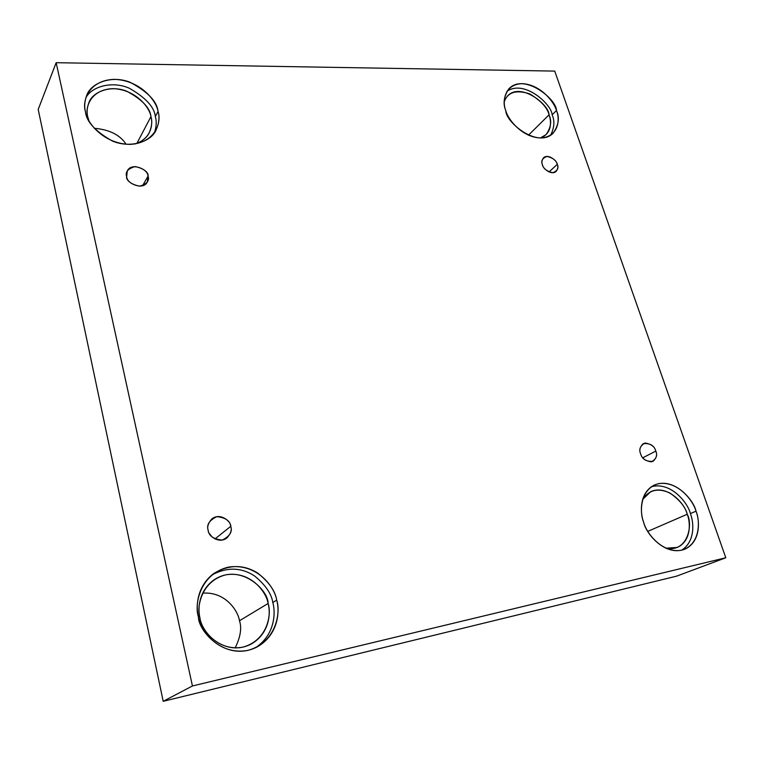 <?xml version="1.0" encoding="UTF-8"?>
<svg xmlns="http://www.w3.org/2000/svg" width="764" height="764" viewBox="0 0 764 764"><rect width="100%" height="100%" fill="white"/><g stroke="black" fill="none" stroke-linecap="round" stroke-linejoin="round"><path stroke-width="1.15" d="M126.652 176.665C125.105 182.214 142.82 191.334 147.299 182.013L148.054 176.054L142.62 185.7L148.054 176.054C149.687 180.638 146.898 184.019 139.697 186.196C131.532 184.506 127.187 181.335 126.652 176.665C125.057 172.043 127.874 168.682 135.113 166.571C143.202 168.3 147.509 171.461 148.054 176.054C149.601 170.439 131.57 161.424 127.311 170.945L126.652 176.665M208.18 530.331C207.779 534.943 218.418 544.522 226.927 537.961C230.785 533.664 232.065 529.786 230.757 526.329L214.961 538.954L230.757 526.329C232.638 531.696 229.802 536.271 222.257 540.053C213.586 539.212 208.897 535.975 208.18 530.331C206.347 524.897 209.221 520.341 216.804 516.665C225.39 517.553 230.05 520.771 230.757 526.329C231.205 521.64 220.099 512.033 211.723 519.023C208.142 523.225 206.958 526.998 208.18 530.331M640.604 453.768C642.123 459.24 646.268 461.762 653.029 461.332C656.524 458.037 657.451 454.618 655.808 451.085L642.801 457.789L655.808 451.085C657.718 455.42 656.266 459.011 651.463 461.857C645.36 460.998 641.741 458.295 640.604 453.768C638.723 449.385 640.194 445.804 645.026 443.024C651.09 443.922 654.681 446.606 655.808 451.085C654.251 445.574 650.088 443.082 643.298 443.607C639.907 446.892 639.01 450.273 640.604 453.768M542.43 164.776C542.43 168.042 551.321 175.796 556.116 171.413C557.93 168.93 558.312 166.581 557.281 164.346L549.01 171.957L557.281 164.346C558.971 168.156 557.433 170.945 552.678 172.721C546.785 171.289 543.366 168.634 542.43 164.776C540.759 160.937 542.316 158.158 547.1 156.429C552.955 157.881 556.345 160.526 557.281 164.346C557.281 161.07 548.304 153.306 543.548 157.795C541.8 160.239 541.428 162.57 542.43 164.776M198.392 616.768C198.296 631.465 226.421 662.684 257.191 646.917C278.679 634.664 279.891 610.875 276.692 600.151L272.815 602.481C275.794 612.909 274.964 635.104 255.252 647.882C274.964 635.104 275.794 612.909 272.815 602.481C271.478 593.724 265.404 584.88 254.584 575.97C241.195 567.27 226.965 566.936 211.915 574.948C226.965 566.936 241.195 567.27 254.584 575.97C265.404 584.88 271.478 593.724 272.815 602.481L276.692 600.151C280.961 612.155 276.472 642.381 248.004 650.365C218.733 655.875 199.776 629.928 198.392 616.768C194.075 604.114 200.244 573.697 228.57 567.098C257.239 562.801 274.925 587.506 276.692 600.151C275.327 591.069 268.928 581.987 257.497 572.914C243.238 564.262 228.617 564.491 213.624 573.621C196.759 586.446 195.746 606.387 198.392 616.768M199.967 617.99C199.843 630.806 224.549 657.995 251.327 643.976C269.759 633.26 270.828 612.795 268.097 603.484L239.476 620.75C241.94 627.96 240.498 637.033 235.14 647.958C240.498 637.033 241.94 627.96 239.476 620.75C238.082 610.923 225.475 591.431 202.689 593.15C225.475 591.431 238.082 610.923 239.476 620.75L268.097 603.484C268.584 590.009 239.81 561.97 213.471 580.258C198.554 591.412 197.647 608.937 199.967 617.99C196.224 607.027 201.524 580.592 226.182 574.748C251.155 570.928 266.588 592.463 268.097 603.484C271.803 613.95 267.772 640.242 243 647.127C217.568 651.864 201.18 629.393 199.967 617.99M85.463 111.668C86.284 121.514 95.194 131.265 112.203 140.929C130.405 148.818 151.052 141.607 155.952 130.348C159.093 123.176 159.791 116.892 158.043 111.496L155.34 116.586C156.744 121.218 156.448 126.614 154.452 132.774C156.448 126.614 156.744 121.218 155.34 116.586C154.395 107.151 145.771 97.735 129.488 88.318C112.069 80.459 91.241 86.743 85.797 97.935C91.241 86.743 112.069 80.459 129.488 88.318C145.771 97.735 154.395 107.151 155.34 116.586L158.043 111.496C161.586 121.132 156.381 142.935 129.937 144.386C102.853 143.88 86.332 121.667 85.463 111.668C81.891 101.593 88.462 79.895 114.762 79.341C141.311 80.564 156.849 101.784 158.043 111.496C157.059 101.431 147.7 91.68 129.966 82.225C110.971 74.729 90.668 83.477 86.79 95.204C84.546 101.392 84.107 106.884 85.463 111.668M87.774 116.892L88.949 120.769L87.774 116.892C84.68 108.144 90.333 89.226 113.234 88.643C136.374 89.627 149.935 108.135 150.947 116.615L136.909 143.336L150.947 116.615C150.107 107.858 141.989 99.377 126.604 91.164C110.121 84.642 92.425 92.215 88.987 102.414C86.981 107.858 86.58 112.69 87.774 116.892M135.066 143.966C142.047 141.512 146.745 137.826 149.161 132.907C151.845 126.709 152.437 121.275 150.947 116.615C153.087 123.892 151.625 138.494 135.066 143.966M552.124 114.829C551.885 104.63 524.314 79.112 506.924 91.346C524.314 79.112 551.885 104.63 552.124 114.829L556.459 110.551C556.784 99.234 523.923 72.427 508.786 88.91C503.782 96.589 502.798 103.847 505.825 110.675C502.11 102.29 503.954 84.174 522.242 83.648C540.95 84.632 554.454 102.424 556.459 110.551C560.127 118.63 559.086 136.832 540.797 137.969C521.86 137.482 507.668 119.003 505.825 110.675C505.481 121.887 537.331 148.713 553.05 133.308C558.675 125.258 559.811 117.675 556.459 110.551L552.124 114.829C554.865 120.893 554.368 127.683 550.653 135.19M504.24 101.784C507.697 92.167 516.187 89.531 529.71 93.886C540.998 100.791 547.435 107.772 549.039 114.839C551.532 121.065 552.105 133.881 540.349 137.969L546.05 134.636C550.939 127.626 551.933 121.027 549.039 114.839L528.421 135.238L549.039 114.839C549.345 104.983 520.781 81.662 507.516 95.997M643.66 522.28C645.647 533.081 664.661 556.603 684.544 549.316C701.066 542.029 699.853 520.217 695.994 511.173L690.398 513.589C693.836 522.232 695.488 541.361 681.631 550.233C695.488 541.361 693.836 522.232 690.398 513.589C688.144 503.371 671.155 481.406 651.463 486.697C671.155 481.406 688.144 503.371 690.398 513.589L695.994 511.173C700.301 520.857 700.473 544.742 681.65 550.223C662.035 553.728 646.115 532.718 643.66 522.28C639.267 512.157 640.022 488.186 658.893 483.602C678.279 480.871 693.378 501.041 695.994 511.173C693.979 500.277 673.886 476.402 654.06 485.197C639.134 492.895 640.022 513.141 643.66 522.28M665.731 548.199L677.219 547.444C691.554 541.055 690.551 522.156 687.218 514.267L647.815 531.362L687.218 514.267C685.489 504.794 668.061 484.032 650.756 491.634L642.686 499.379C649.161 489.743 658.281 487.652 670.047 493.095C679.645 499.876 685.365 506.933 687.218 514.267C692.948 523.693 688.526 552.821 665.731 548.199M554.731 71.1L725.8 557.768L676.522 576.18L725.8 557.768L192.442 685.967L56.154 62.696L554.731 71.1L56.154 62.696L38.2 109.453L56.154 62.696L192.442 685.967L163.209 701.304L192.442 685.967L725.8 557.768L554.731 71.1M38.2 109.453L163.209 701.304L676.522 576.18L163.209 701.304L38.2 109.453M126.098 144.262C120.034 134.913 109.424 129.584 94.258 128.285C109.424 129.584 120.034 134.913 126.098 144.262M209.441 533.625L212.258 537.13L209.441 533.625"/></g></svg>
